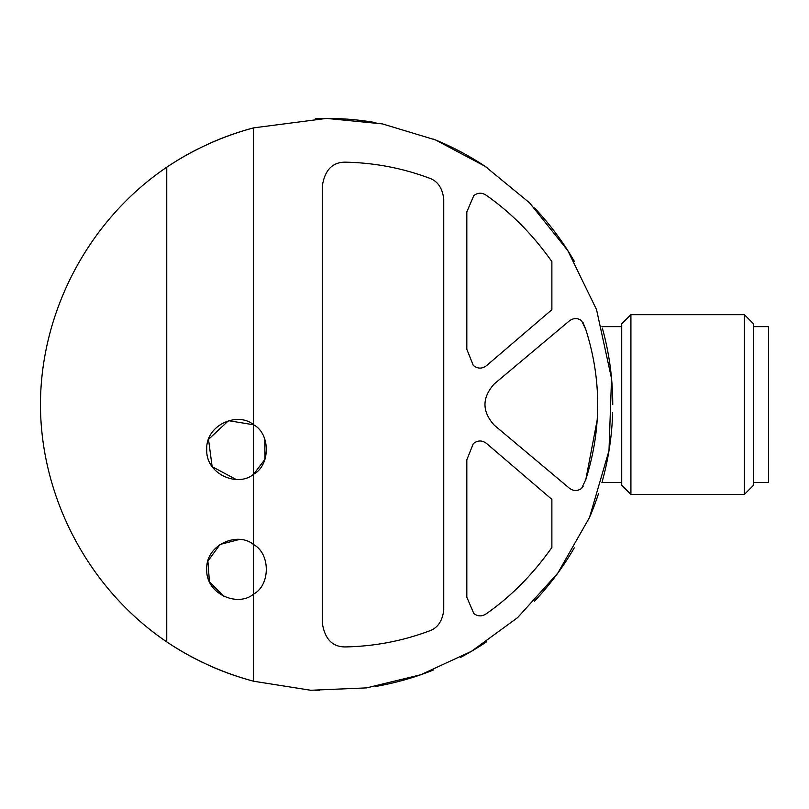 <?xml version="1.0" encoding="UTF-8"?>
<svg xmlns="http://www.w3.org/2000/svg" width="809" height="809" viewBox="0 0 809 809"><rect width="100%" height="100%" fill="white"/><g stroke="black" fill="none" stroke-linecap="round" stroke-linejoin="round"><path stroke-width="1.21" d="M473.295 365.446C477.745 368.944 482.194 368.985 486.654 365.547L551.88 309.705L551.88 261.61C532.838 234.64 510.914 212.504 486.108 195.191C481.972 192.461 477.876 192.582 473.821 195.556L466.823 211.887L466.823 349.266L473.295 365.446L466.823 349.266M486.108 613.9C481.972 616.63 477.876 616.509 473.821 613.535L466.823 597.214L473.821 613.535C477.876 616.519 481.972 616.64 486.108 613.9C510.914 596.597 532.838 574.451 551.88 547.491L551.88 499.396L486.654 443.554C482.194 440.116 477.745 440.147 473.295 443.645C477.745 440.147 482.194 440.116 486.654 443.554M583.097 322.649L585.837 329.637L581.57 320.657C577.393 317.785 573.257 317.917 569.172 321.052L494.289 383.891C481.871 397.694 481.871 411.468 494.289 425.21L569.172 488.039C573.257 491.174 577.393 491.316 581.57 488.444L583.097 486.452M429.104 178.061C402.295 168.07 374.415 162.771 345.473 162.174C374.415 162.771 402.295 168.07 429.104 178.061C437.558 180.903 442.442 187.931 443.747 199.125L443.747 609.976C442.442 621.16 437.568 628.178 429.104 631.04C402.295 641.031 374.415 646.33 345.473 646.927C374.415 646.33 402.295 641.031 429.104 631.04M253.632 474.216L253.632 424.776C270.459 433.654 270.57 465.205 253.632 474.216C238.008 487.635 205.698 474.387 206.74 449.541C205.537 424.776 237.907 411.296 253.632 424.776L253.632 127.862L326.593 118.407L382.414 123.898L435.475 139.927L485.046 166.28L529.582 202.857L567.746 250.507L596.546 309.614L611.533 378.541L608.985 450.694L589.518 517.467L557.775 573.156L517.588 617.651L471.404 651.346L420.731 674.757L366.608 687.883L310.717 690.259L253.632 681.239L253.632 594.069C238.008 607.488 205.698 594.231 206.74 569.394C205.537 544.629 237.907 531.149 253.632 544.619L253.632 474.216L265.008 459.269L264.735 438.963M585.837 329.637C601.633 379.451 601.633 429.397 585.837 479.454L597.295 419.436M239.353 539.502L220.058 544.447L207.903 561.122L209.41 581.691L223.8 596.385M253.632 424.776L228.532 420.68L208.51 439.368L212.14 466.651L236.036 479.434M253.632 681.239A286.143 286.143 0 0 1 208.52 665.2A286.143 286.143 0 0 0 253.632 681.239C222.546 672.896 193.584 659.78 166.755 641.891L166.755 167.21C193.472 149.362 222.435 136.246 253.632 127.862A286.143 286.143 0 0 0 208.429 143.941A286.143 286.143 0 0 1 253.632 127.862M166.755 167.21A286.143 286.143 0 0 1 199.014 148.421A286.143 286.143 0 0 0 166.755 167.21C89.132 219.724 40.652 310.828 40.45 404.551C40.652 498.273 89.132 589.367 166.755 641.891A286.143 286.143 0 0 0 202.624 662.45A286.143 286.143 0 0 1 166.755 641.891M326.593 118.407A286.143 286.143 0 0 1 375.932 122.685A286.143 286.143 0 0 0 315.348 118.62A286.143 286.143 0 0 1 326.593 118.407M433.493 139.118A286.143 286.143 0 0 1 487.008 167.594A286.143 286.143 0 0 0 433.493 139.118M534.587 208.024A286.143 286.143 0 0 1 574.42 261.489A286.143 286.143 0 0 0 534.587 208.024M602.351 328.151A286.143 286.143 0 0 1 612.747 404.682A286.143 286.143 0 0 0 602.351 328.151M612.635 412.519A286.143 286.143 0 0 1 602.27 481.264A286.143 286.143 0 0 0 612.635 412.519M598.549 493.551A286.143 286.143 0 0 1 590.024 516.284A286.143 286.143 0 0 0 598.549 493.551M574.269 547.855A286.143 286.143 0 0 1 534.415 601.249A286.143 286.143 0 0 0 574.269 547.855M486.765 641.668A286.143 286.143 0 0 1 460.543 657.404A286.143 286.143 0 0 0 486.765 641.668M433.23 670.085A286.143 286.143 0 0 1 375.406 686.497A286.143 286.143 0 0 0 433.23 670.085M319.14 690.593A286.143 286.143 0 0 1 315.227 690.471A286.143 286.143 0 0 0 319.14 690.593M253.632 544.619C270.459 553.508 270.57 585.059 253.632 594.069L253.632 544.619M345.473 646.927C332.873 647.038 325.238 639.545 322.548 624.457L322.548 184.634C325.238 169.556 332.873 162.063 345.473 162.174M466.823 597.214L466.823 459.825L473.295 443.645M585.837 479.454L581.57 488.444C577.393 491.306 573.268 491.164 569.172 488.039M630.919 314.661L621.727 323.853L621.727 485.248L630.919 494.441L744.381 494.441L744.381 314.661L630.919 314.661L630.919 494.441M744.381 314.661L753.573 323.853L753.573 485.248L744.381 494.441M753.573 326.644L768.55 326.644L768.55 482.457L753.573 482.457M601.936 482.457L621.727 482.457M601.936 326.644L621.727 326.644"/></g></svg>
